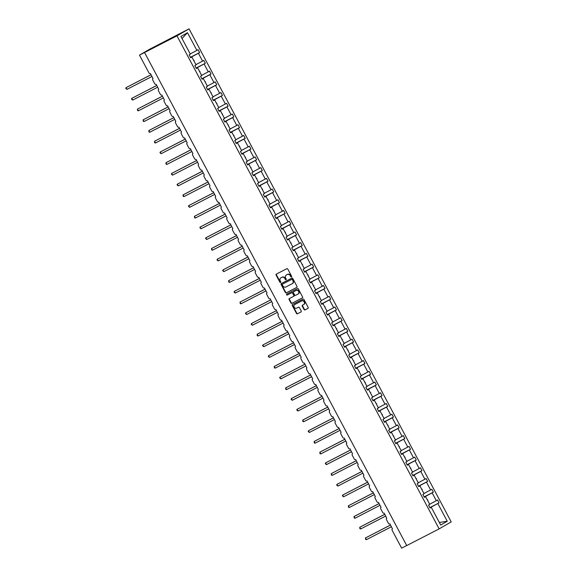 <?xml version="1.0" encoding="UTF-8"?>
<svg xmlns="http://www.w3.org/2000/svg" width="577" height="577" viewBox="0 0 577 577"><rect width="100%" height="100%" fill="white"/><g stroke="black" fill="none" stroke-linecap="round" stroke-linejoin="round"><path stroke-width="0.87" d="M291.428 276.917A0.534 0.462 -120.1 0 0 291.587 276.239L287.779 269.07A0.765 0.656 -120.1 0 0 286.834 268.694L276.333 274.111A0.765 0.656 -120.1 0 0 276.102 275.085L279.917 282.254A0.534 0.462 -120.1 0 0 280.732 281.828L280.242 280.905A2.445 2.099 -120.1 0 1 280.963 277.782L281.836 277.328A2.445 2.099 -120.1 0 1 284.85 278.525L285.341 279.456A0.534 0.462 -120.1 0 0 286.163 279.03L285.665 278.107A2.445 2.099 -120.1 0 1 286.387 274.984L287.267 274.537A2.445 2.099 -120.1 0 1 290.281 275.727L290.772 276.657A0.534 0.462 -120.1 0 0 291.428 276.917M304.057 309.539A0.765 0.656 -120.1 0 0 304.995 309.914L307.945 308.392A0.765 0.656 -120.1 0 0 308.168 307.418L303.935 299.456A0.765 0.656 -120.1 0 0 302.997 299.088L292.489 304.497A0.765 0.656 -120.1 0 0 292.265 305.478L296.499 313.434A0.765 0.656 -120.1 0 0 297.436 313.809L300.999 311.977A0.765 0.656 -120.1 0 0 301.223 310.996L299.413 307.591A0.765 0.656 -120.1 0 0 298.468 307.216L296.708 308.125A2.041 1.753 -120.1 0 1 294.782 304.519L301.699 300.956A2.041 1.753 -120.1 0 1 303.617 304.562L302.471 305.161A0.765 0.656 -120.1 0 0 302.24 306.135L304.057 309.539L304.396 309.337A0.765 0.656 -120.1 0 0 305.341 309.712L308.068 308.313M176.973 35.839L439.133 528.878L451.207 521.889L189.054 28.85L176.973 35.839L139.483 55.111L148.989 72.976A1.168 1.003 -120.1 0 0 150.424 73.546L153.02 78.515A1.168 1.003 59.9 0 1 153.056 78.494M439.133 528.878L406.727 545.582L144.567 52.543M296.787 287.411A0.765 0.656 -120.1 0 0 297.011 286.437L292.784 278.482A0.765 0.656 -120.1 0 0 291.839 278.107L281.331 283.523A0.765 0.656 -120.1 0 0 281.107 284.497L285.341 292.452A0.765 0.656 -120.1 0 0 286.286 292.827L296.838 287.389M298.359 288.969L302.593 296.931A0.765 0.656 -120.1 0 1 302.37 297.905L291.861 303.322A0.765 0.656 -120.1 0 1 290.916 302.947L289.106 299.535A0.765 0.656 -120.1 0 1 289.329 298.561L293.592 296.369A0.765 0.656 -120.1 0 0 293.816 295.395L292.618 293.13A0.765 0.656 -120.1 0 0 291.673 292.755L287.238 295.042A0.534 0.462 -120.1 0 1 286.733 294.097L297.415 288.594A0.765 0.656 -120.1 0 1 298.359 288.969M190.424 57.311L199.635 52.565L198.099 49.68L196.88 50.387L187.475 32.694L180.933 36.474L190.345 54.166L189.126 54.873L190.662 57.758L191.874 57.051L196.043 64.891L194.824 65.59L196.36 68.483L197.579 67.776L201.741 75.609L200.529 76.315L202.058 79.2L203.277 78.494L207.446 86.334L206.227 87.033L207.763 89.918L208.975 89.219L213.144 97.051L211.925 97.758L213.461 100.643L214.68 99.936L218.842 107.776L217.63 108.476L219.166 111.361L220.378 110.661L224.547 118.494L223.328 119.201L224.864 122.086L226.083 121.379L230.245 129.219L229.033 129.919L230.562 132.804L231.781 132.104L235.95 139.937L234.731 140.644L236.267 143.529L237.479 142.822L241.648 150.662L240.429 151.362L241.965 154.247L243.184 153.547L247.345 161.38L246.134 162.087L247.67 164.972L248.882 164.265L253.051 172.105L251.832 172.804L253.368 175.689L254.587 174.99L258.748 182.822L257.53 183.529L259.066 186.414L260.285 185.707L264.446 193.547L263.235 194.247L264.771 197.132L265.983 196.432L270.151 204.265L268.932 204.972L270.469 207.857L271.688 207.15L275.849 214.99L274.638 215.69L276.167 218.575L277.386 217.875L281.554 225.708L280.335 226.415L281.872 229.3L283.083 228.593L287.252 236.426L286.033 237.133L287.57 240.018L288.788 239.318L292.95 247.151L291.738 247.858L293.275 250.743L294.486 250.036L298.655 257.869L297.436 258.575L298.973 261.46L300.191 260.761L304.353 268.593L303.141 269.3L304.67 272.185L305.889 271.478L310.058 279.311L308.839 280.018L310.376 282.903L311.587 282.203L315.756 290.036L314.537 290.743L316.073 293.628L317.292 292.921L321.454 300.754L320.242 301.461L321.771 304.346L322.99 303.646L327.159 311.479L325.94 312.179L327.476 315.071L328.688 314.364L332.857 322.197L331.638 322.904L333.174 325.789L334.393 325.089L338.555 332.922L337.343 333.621L338.879 336.514L340.091 335.807L344.26 343.64L343.041 344.346L344.577 347.231L345.796 346.532L349.958 354.365L348.746 355.064L350.275 357.956L351.494 357.25L355.663 365.082L354.444 365.789L355.98 368.674L357.192 367.975L361.361 375.807L360.142 376.507L361.678 379.399L362.897 378.692L367.059 386.525L365.847 387.232L367.376 390.117L368.595 389.41L372.764 397.25L371.545 397.95L373.081 400.842L374.293 400.135L378.462 407.968L377.243 408.675L378.779 411.56L379.998 410.853L384.159 418.693L382.948 419.392L384.484 422.285L385.696 421.578L389.864 429.411L388.646 430.117L390.182 433.002L391.401 432.296L395.562 440.136L394.351 440.835L395.88 443.727L397.099 443.021L401.267 450.853L400.049 451.56L401.585 454.445L402.796 453.738L406.965 461.578L405.746 462.278L407.283 465.163L408.502 464.463L412.663 472.296L411.451 473.003L412.988 475.888L414.199 475.181L418.368 483.021L417.149 483.721L418.686 486.606L419.905 485.906L424.066 493.739L422.847 494.446L424.383 497.331L425.602 496.624L429.764 504.464L428.552 505.163L430.089 508.048L431.3 507.349L430.038 507.955M429.851 507.609L439.054 502.863L437.525 499.971L436.306 500.677L432.137 492.845L424.232 497.042M429.641 504.226L436.306 500.677M284.172 325.082L284.136 325.103A1.168 1.003 59.9 0 0 283.826 326.575L285.803 330.289A1.168 1.003 -120.1 0 0 287.245 330.859L289.834 335.828A1.168 1.003 59.9 0 0 289.531 337.3L291.5 341.007A1.168 1.003 -120.1 0 0 292.943 341.584L295.539 346.546A1.168 1.003 59.9 0 0 295.229 348.018L297.205 351.732A1.168 1.003 -120.1 0 0 298.641 352.302L301.237 357.271A1.168 1.003 59.9 0 0 300.927 358.743L302.903 362.45A1.168 1.003 -120.1 0 0 304.346 363.02L306.935 367.989A1.168 1.003 59.9 0 0 306.632 369.46L308.601 373.175A1.168 1.003 -120.1 0 0 310.044 373.745L312.64 378.714A1.168 1.003 59.9 0 0 312.33 380.185L314.306 383.893A1.168 1.003 -120.1 0 0 315.742 384.462L318.338 389.432A1.168 1.003 59.9 0 0 318.035 390.903L320.004 394.618A1.168 1.003 -120.1 0 0 321.447 395.187L324.036 400.157A1.168 1.003 59.9 0 0 323.733 401.628L325.709 405.335A1.168 1.003 -120.1 0 0 327.145 405.905L329.741 410.874A1.168 1.003 59.9 0 0 329.431 412.346L331.407 416.06A1.168 1.003 -120.1 0 0 332.85 416.63L335.439 421.599A1.168 1.003 59.9 0 0 335.136 423.071L337.105 426.778A1.168 1.003 -120.1 0 0 338.548 427.348L341.144 432.317A1.168 1.003 59.9 0 0 340.834 433.789L342.81 437.503A1.168 1.003 -120.1 0 0 344.245 438.073L346.842 443.042A1.168 1.003 59.9 0 0 346.532 444.514L348.508 448.221A1.168 1.003 -120.1 0 0 349.95 448.791L352.54 453.76A1.168 1.003 59.9 0 0 352.237 455.231L354.206 458.946A1.168 1.003 -120.1 0 0 355.648 459.516L358.245 464.485A1.168 1.003 59.9 0 0 357.935 465.956L359.911 469.664A1.168 1.003 -120.1 0 0 361.346 470.233L363.943 475.203A1.168 1.003 59.9 0 0 363.64 476.674L365.609 480.389A1.168 1.003 -120.1 0 0 367.051 480.958L369.641 485.928A1.168 1.003 59.9 0 0 369.338 487.399L371.314 491.106A1.168 1.003 -120.1 0 0 372.749 491.676L375.346 496.646A1.168 1.003 59.9 0 0 375.036 498.117L377.012 501.831A1.168 1.003 -120.1 0 0 378.454 502.401L381.044 507.371A1.168 1.003 59.9 0 0 380.741 508.842L382.71 512.549A1.168 1.003 -120.1 0 0 384.152 513.119L386.749 518.088A1.168 1.003 59.9 0 0 386.439 519.56L388.415 523.274A1.168 1.003 -120.1 0 0 389.85 523.844L392.447 528.813A1.168 1.003 59.9 0 1 392.483 528.792M424.145 496.884L433.356 492.138L431.82 489.253L430.608 489.952L426.439 482.12L418.534 486.324M423.936 493.501L430.608 489.952M418.448 486.166L427.658 481.42L426.122 478.528L424.903 479.235L420.741 471.402L412.829 475.599M418.238 482.783L424.903 479.235M412.75 475.441L421.953 470.695L420.417 467.81L419.205 468.51L415.036 460.677L407.131 464.882M412.541 472.058L419.205 468.51M407.045 464.723L416.255 459.977L414.719 457.085L413.5 457.792L409.338 449.959L401.433 454.157M406.835 461.34L413.5 457.792M401.347 453.998L410.557 449.252L409.021 446.367L407.802 447.074L403.64 439.234L395.728 443.439M401.138 450.615L407.802 447.074M395.642 443.28L404.852 438.534L403.316 435.642L402.104 436.349L397.935 428.516L390.03 432.714M395.44 439.898L402.104 436.349M389.944 432.555L399.154 427.809L397.618 424.924L396.399 425.631L392.237 417.791L384.325 421.996M389.735 429.173L396.399 425.631M384.246 421.837L393.449 417.092L391.92 414.199L390.701 414.906L386.532 407.073L378.627 411.271M384.037 418.455L390.701 414.906M378.541 411.112L387.751 406.367L386.215 403.482L385.003 404.188L380.834 396.349L372.93 400.553M378.332 407.73L385.003 404.188M372.843 400.395L382.053 395.649L380.517 392.757L379.298 393.464L375.137 385.631L367.224 389.828M372.634 397.012L379.298 393.464M367.145 389.67L376.348 384.924L374.812 382.039L373.6 382.746L369.431 374.906L361.527 379.111M366.936 386.287L373.6 382.746M361.44 378.952L370.65 374.206L369.114 371.321L367.895 372.021L363.734 364.188L355.829 368.386M361.231 375.569L367.895 372.021M355.742 368.227L364.945 363.481L363.416 360.596L362.197 361.303L358.028 353.463L350.124 357.668M355.533 364.844L362.197 361.303M350.037 357.509L359.247 352.763L357.711 349.878L356.499 350.578L352.331 342.745L344.426 346.943M349.835 354.127L356.499 350.578M344.339 346.784L353.55 342.038L352.013 339.153L350.794 339.86L346.633 332.02L338.721 336.225M344.13 343.402L350.794 339.86M338.641 336.066L347.844 331.321L346.315 328.436L345.096 329.135L340.928 321.302L333.023 325.5M338.432 332.684L345.096 329.135M332.936 325.341L342.147 320.596L340.61 317.711L339.399 318.417L335.23 310.577L327.325 314.782M332.727 321.959L339.399 318.417M327.238 314.624L336.449 309.878L334.912 306.993L333.694 307.692L329.532 299.86L321.62 304.057M327.029 311.241L333.694 307.692M321.54 303.899L330.744 299.153L329.207 296.268L327.996 296.975L323.827 289.135L315.922 293.34M321.331 300.516L327.996 296.975M153.02 78.515A1.168 1.003 59.9 0 0 152.717 79.987L154.686 83.701A1.168 1.003 -120.1 0 0 156.129 84.271L158.718 89.24A1.168 1.003 59.9 0 0 158.415 90.712L160.392 94.419A1.168 1.003 -120.1 0 0 161.827 94.989L164.423 99.958A1.168 1.003 59.9 0 0 164.113 101.429L166.089 105.144A1.168 1.003 -120.1 0 0 167.532 105.714L170.121 110.683A1.168 1.003 59.9 0 0 169.818 112.154L171.787 115.862A1.168 1.003 -120.1 0 0 173.23 116.431L175.826 121.401A1.168 1.003 59.9 0 0 175.516 122.872L177.492 126.587A1.168 1.003 -120.1 0 0 178.928 127.156L181.524 132.126A1.168 1.003 59.9 0 0 181.214 133.597L183.19 137.304A1.168 1.003 -120.1 0 0 184.633 137.874L187.222 142.844A1.168 1.003 59.9 0 0 186.919 144.315L188.888 148.029A1.168 1.003 -120.1 0 0 190.331 148.599L192.927 153.569A1.168 1.003 59.9 0 0 192.617 155.04L194.593 158.747A1.168 1.003 -120.1 0 0 196.029 159.317L198.625 164.286A1.168 1.003 59.9 0 0 198.322 165.758L200.291 169.472A1.168 1.003 -120.1 0 0 201.734 170.042L204.33 175.011A1.168 1.003 59.9 0 0 204.02 176.475L205.996 180.19A1.168 1.003 -120.1 0 0 207.431 180.76L210.028 185.729A1.168 1.003 59.9 0 0 209.718 187.2L211.694 190.915A1.168 1.003 -120.1 0 0 213.137 191.485L215.726 196.454A1.168 1.003 59.9 0 0 215.423 197.918L217.392 201.633A1.168 1.003 -120.1 0 0 218.834 202.202L221.431 207.172A1.168 1.003 59.9 0 0 221.121 208.643L223.097 212.35A1.168 1.003 -120.1 0 0 224.532 212.927L227.129 217.897A1.168 1.003 59.9 0 0 226.819 219.361L228.795 223.075A1.168 1.003 -120.1 0 0 230.237 223.645L232.827 228.615A1.168 1.003 59.9 0 0 232.524 230.086L234.493 233.793A1.168 1.003 -120.1 0 0 235.935 234.37L238.532 239.34A1.168 1.003 59.9 0 0 238.222 240.804L240.198 244.518A1.168 1.003 -120.1 0 0 241.633 245.088L244.23 250.057A1.168 1.003 59.9 0 0 243.927 251.529L245.896 255.236A1.168 1.003 -120.1 0 0 247.338 255.813L249.935 260.775A1.168 1.003 59.9 0 0 249.625 262.246L251.601 265.961A1.168 1.003 -120.1 0 0 253.036 266.531L255.633 271.5A1.168 1.003 59.9 0 0 255.322 272.971L257.299 276.679A1.168 1.003 -120.1 0 0 258.741 277.256L261.331 282.218A1.168 1.003 59.9 0 0 261.028 283.689L262.997 287.404A1.168 1.003 -120.1 0 0 264.439 287.973L267.036 292.943A1.168 1.003 59.9 0 0 266.725 294.414L268.702 298.121A1.168 1.003 -120.1 0 0 270.137 298.698L272.733 303.661A1.168 1.003 59.9 0 0 272.431 305.132L274.4 308.846A1.168 1.003 -120.1 0 0 275.842 309.416L278.431 314.386A1.168 1.003 59.9 0 0 278.128 315.857L280.097 319.564A1.168 1.003 -120.1 0 0 281.54 320.141L284.172 325.089A1.168 1.003 59.9 0 0 284.136 325.103M315.835 293.181L325.046 288.435L323.509 285.55L322.291 286.25L318.129 278.417L310.224 282.622M315.626 289.798L322.291 286.25M310.137 282.456L319.341 277.71L317.812 274.825L316.593 275.532L312.424 267.692L304.519 271.897M309.928 279.073L316.593 275.532M304.432 271.738L313.643 266.992L312.107 264.107L310.895 264.807L306.726 256.974L298.821 261.179M304.23 268.355L310.895 264.807M298.735 261.013L307.945 256.267L306.409 253.382L305.19 254.089L301.028 246.249L293.116 250.454M298.525 257.63L305.19 254.089M293.037 250.295L302.24 245.55L300.711 242.665L299.492 243.364L295.323 235.531L287.418 239.736M292.827 246.913L299.492 243.364M287.332 239.57L296.542 234.825L295.006 231.94L293.794 232.646L289.625 224.814L281.72 229.011M287.122 236.188L293.794 232.646M281.634 228.853L290.844 224.107L289.308 221.222L288.089 221.921L283.927 214.089L276.015 218.294M281.425 225.47L288.089 221.921M275.936 218.128L285.139 213.382L283.603 210.497L282.391 211.204L278.222 203.371L270.317 207.569M275.727 214.745L282.391 211.204M270.231 207.41L279.441 202.664L277.905 199.779L276.686 200.479L272.524 192.646L264.619 196.851M270.022 204.027L276.686 200.479M264.533 196.685L273.736 191.939L272.207 189.054L270.988 189.761L266.819 181.928L258.914 186.126M264.324 193.302L270.988 189.761M258.828 185.967L268.038 181.221L266.502 178.336L265.29 179.036L261.121 171.203L253.216 175.408M258.626 182.584L265.29 179.036M253.13 175.249L262.34 170.496L260.804 167.611L259.585 168.318L255.423 160.485L247.511 164.683M252.921 171.859L259.585 168.318M247.432 164.524L256.635 159.779L255.099 156.894L253.887 157.593L249.718 149.76L241.813 153.965M247.223 161.142L253.887 157.593M241.727 153.807L250.937 149.061L249.401 146.169L248.182 146.875L244.021 139.043L236.116 143.24M241.518 150.417L248.182 146.875M236.029 143.082L245.239 138.336L243.703 135.451L242.484 136.15L238.323 128.318L230.411 132.522M235.82 139.699L242.484 136.15M230.331 132.364L239.534 127.618L237.998 124.726L236.786 125.433L232.618 117.6L224.713 121.797M230.122 128.981L236.786 125.433M224.626 121.639L233.836 116.893L232.3 114.008L231.081 114.708L226.92 106.875L219.015 111.08M224.417 118.256L231.081 114.708M218.928 110.921L228.131 106.175L226.602 103.283L225.383 103.99L221.215 96.157L213.31 100.355M218.719 107.538L225.383 103.99M213.223 100.196L222.433 95.45L220.897 92.565L219.686 93.265L215.517 85.432L207.612 89.637M213.014 96.813L219.686 93.265M207.525 89.478L216.736 84.732L215.199 81.84L213.98 82.547L209.819 74.714L201.907 78.912M207.316 86.096L213.98 82.547M201.827 78.753L211.031 74.007L209.494 71.122L208.283 71.829L204.114 63.989L196.209 68.194M201.618 75.371L208.283 71.829M196.122 68.036L205.333 63.29L203.796 60.397L202.577 61.104L198.416 53.272L199.635 52.565M195.913 64.653L202.577 61.104M190.215 53.928L196.88 50.387M139.483 55.111L149.84 49.117L189.054 28.85M406.698 545.539L401.642 548.15L392.136 530.285A1.168 1.003 59.9 0 1 392.447 528.813M430.305 507.825L429.937 507.767M430.197 507.63L439.054 502.863M433.356 492.138L432.137 492.845M425.602 496.624L424.333 497.237M427.658 481.42L426.439 482.12M419.905 485.906L418.635 486.512M421.953 470.695L420.741 471.402M414.199 475.181L412.937 475.794M416.255 459.977L415.036 460.677M408.502 464.463L407.232 465.069M410.557 449.252L409.338 449.959M402.796 453.738L401.534 454.351M404.852 438.534L403.64 439.234M397.099 443.021L395.829 443.626M399.154 427.809L397.935 428.516M391.401 432.296L390.131 432.909M393.449 417.092L392.237 417.791M385.696 421.578L384.433 422.184M387.751 406.367L386.532 407.073M379.998 410.853L378.728 411.466M382.053 395.649L380.834 396.349M374.293 400.135L373.031 400.741M376.348 384.924L375.137 385.631M368.595 389.41L367.325 390.023M370.65 374.206L369.431 374.906M362.897 378.692L361.628 379.298M364.945 363.481L363.734 364.188M357.192 367.975L355.93 368.58M359.247 352.763L358.028 353.463M351.494 357.25L350.225 357.855M353.55 342.038L352.331 342.745M345.796 346.532L344.527 347.138M347.844 331.321L346.633 332.02M340.091 335.807L338.829 336.42M342.147 320.596L340.928 321.302M334.393 325.089L333.124 325.695M336.449 309.878L335.23 310.577M328.688 314.364L327.426 314.977M330.744 299.153L329.532 299.86M322.99 303.646L321.721 304.252M325.046 288.435L323.827 289.135M317.292 292.921L316.023 293.534M319.341 277.71L318.129 278.417M311.587 282.203L310.325 282.809M313.643 266.992L312.424 267.692M305.889 271.478L304.62 272.092M307.945 256.267L306.726 256.974M300.191 260.761L298.922 261.367M302.24 245.55L301.028 246.249M294.486 250.036L293.224 250.649M296.542 234.825L295.323 235.531M288.788 239.318L287.519 239.924M290.844 224.107L289.625 224.814M283.083 228.593L281.821 229.206M285.139 213.382L283.927 214.089M277.386 217.875L276.116 218.481M279.441 202.664L278.222 203.371M271.688 207.15L270.418 207.763M273.736 191.939L272.524 192.646M265.983 196.432L264.72 197.038M268.038 181.221L266.819 181.928M260.285 185.707L259.015 186.321M262.34 170.496L261.121 171.203M254.587 174.99L253.317 175.596M256.635 159.779L255.423 160.485M248.882 164.265L247.62 164.878M250.937 149.061L249.718 149.76M243.184 153.547L241.914 154.153M245.239 138.336L244.021 139.043M237.479 142.822L236.217 143.435M239.534 127.618L238.323 128.318M231.781 132.104L230.512 132.71M233.836 116.893L232.618 117.6M226.083 121.379L224.814 121.992M228.131 106.175L226.92 106.875M220.378 110.661L219.116 111.267M222.433 95.45L221.215 96.157M214.68 99.936L213.411 100.549M216.736 84.732L215.517 85.432M208.975 89.219L207.713 89.824M211.031 74.007L209.819 74.714M203.277 78.494L202.015 79.107M205.333 63.29L204.114 63.989M197.579 67.776L196.31 68.382M439.357 522.495L447.247 521.255L437.842 503.562M447.247 521.255L440.705 525.041L431.3 507.349M427.687 500.54L427.817 499.949L427.434 500.064M421.982 489.823L422.112 489.224L421.729 489.346M416.284 479.098L416.414 478.506L416.031 478.629M410.579 468.38L410.896 468.127L410.326 467.904M404.881 457.655L405.011 457.063L404.628 457.186M399.183 446.937L399.493 446.685L398.931 446.461M393.478 436.212L393.795 435.967L393.226 435.743M387.78 425.494L388.09 425.242L387.528 425.018M382.082 414.769L382.392 414.524L381.83 414.3M376.377 404.051L376.687 403.799L376.125 403.575M370.679 393.326L370.809 392.735L370.427 392.858M364.974 382.609L365.291 382.356L364.722 382.133M359.276 371.884L359.406 371.292L359.024 371.415M353.578 361.166L353.889 360.913L353.326 360.69M347.873 350.448L348.191 350.196L347.621 349.972M342.175 339.723L342.486 339.471L341.923 339.247M336.478 329.005L336.788 328.753L336.225 328.529M330.772 318.28L331.083 318.028L330.52 317.804M325.075 307.563L325.204 306.964L324.822 307.087M319.369 296.838L319.687 296.585L319.117 296.362M313.672 286.12L313.801 285.521L313.419 285.644M307.974 275.395L308.284 275.142L307.721 274.919M302.269 264.677L302.586 264.425L302.016 264.201M296.571 253.952L296.881 253.7L296.318 253.476M290.866 243.234L291.183 242.982L290.613 242.758M285.168 232.509L285.478 232.257L284.915 232.033M279.47 221.792L279.6 221.193L279.218 221.316M273.765 211.067L274.082 210.821L273.512 210.591M268.067 200.349L268.197 199.75L267.815 199.873M262.369 189.624L262.499 189.032L262.117 189.148M256.664 178.906L256.794 178.307L256.412 178.43M250.966 168.181L251.096 167.59L250.714 167.705M245.261 157.463L245.578 157.211L245.009 156.987M239.563 146.738L239.693 146.147L239.311 146.262M233.865 136.021L233.995 135.422L233.613 135.545M228.16 125.296L228.478 125.05L227.908 124.82M222.462 114.578L222.592 113.979L222.21 114.102M216.764 103.853L216.894 103.261L216.512 103.377M211.059 93.135L211.37 92.883L210.807 92.659M205.362 82.41L205.491 81.819L205.109 81.941M199.656 71.692L199.974 71.44L199.404 71.216M190.879 57.534L190.511 57.469M193.959 60.967L194.088 60.376L193.706 60.498M190.771 57.332L198.416 53.272M191.874 57.051L190.612 57.664M187.475 32.694L182.029 38.536M291.594 276.765A0.534 0.462 -120.1 0 1 291.118 276.455L290.62 275.532A2.445 2.099 -120.1 0 0 287.606 274.335L287.267 274.537M286.581 274.876A2.445 2.099 -120.1 0 1 286.733 274.782L287.606 274.335M281.15 277.674A2.445 2.099 -120.1 0 1 281.302 277.58L282.182 277.133A2.445 2.099 -120.1 0 1 285.197 278.33L285.687 279.254A0.534 0.462 -120.1 0 0 286.163 279.564M276.556 273.996A0.765 0.656 -120.1 0 0 276.448 274.883L280.263 282.052A0.534 0.462 -120.1 0 0 280.739 282.362M281.554 283.408A0.765 0.656 -120.1 0 0 281.453 284.295L285.687 292.258A0.765 0.656 -120.1 0 0 286.632 292.633L296.91 287.332M292.359 279.643A0.534 0.462 -120.1 0 0 291.702 279.383L282.478 284.136A0.534 0.462 -120.1 0 0 282.319 284.814L282.838 285.795A2.445 2.099 -120.1 0 0 285.853 286.993L292.157 283.74A2.445 2.099 -120.1 0 0 292.878 280.617L292.359 279.643L292.705 279.441A0.534 0.462 -120.1 0 0 292.041 279.181L291.702 279.383M282.824 283.934L282.809 283.942A0.534 0.462 -120.1 0 0 282.788 283.956A0.534 0.462 -120.1 0 1 282.824 283.934L292.041 279.181M292.308 283.653L292.503 283.545A2.445 2.099 -120.1 0 0 293.224 280.422L292.878 280.617M292.705 279.441L293.224 280.422M302.485 297.819L291.861 303.322M289.553 298.446A0.765 0.656 -120.1 0 0 289.452 299.34L291.262 302.745A0.765 0.656 -120.1 0 0 292.207 303.12M293.643 296.34L293.938 296.167A0.765 0.656 -120.1 0 0 294.162 295.193L292.965 292.936A0.765 0.656 -120.1 0 0 292.02 292.561L287.238 295.042M286.978 293.974A0.534 0.462 -120.1 0 0 287.584 294.847M298.013 294.09A2.041 1.753 -120.1 0 0 296.095 290.476L293.657 291.738A0.765 0.656 -120.1 0 0 293.433 292.712L294.638 294.97A0.765 0.656 -120.1 0 0 295.575 295.345L298.013 294.09M298.143 294.018L298.359 293.888A2.041 1.753 -120.1 0 0 296.441 290.281L296.095 290.476M293.953 291.565A0.765 0.656 -120.1 0 1 294.003 291.536L296.441 290.281M302.694 305.045A0.765 0.656 -120.1 0 0 302.586 305.933L304.396 309.337M303.747 304.49L303.964 304.36A2.041 1.753 -120.1 0 0 302.045 300.754L301.699 300.956M295.006 304.396A2.041 1.753 -120.1 0 1 295.128 304.317L302.045 300.754M292.712 304.382A0.765 0.656 -120.1 0 0 292.611 305.276L296.838 313.239A0.765 0.656 -120.1 0 0 297.782 313.607L301.122 311.89M151.044 74.714L126.031 87.661L126.947 89.377L151.982 76.474M126.947 89.377L125.793 88.425L126.031 87.661L151.066 74.758M156.749 85.432L131.736 98.379L132.645 100.102L157.68 87.199M132.645 100.102L131.491 99.143L131.736 98.379L156.771 85.475M162.447 96.157L137.434 109.103L138.35 110.82L163.385 97.917M138.35 110.82L137.557 110.553L137.434 109.103L162.469 96.2M168.145 106.875L143.132 119.821L144.048 121.545L169.083 108.635M144.048 121.545L143.262 121.278L143.132 119.821L168.174 106.918M173.85 117.6L148.837 130.546L149.746 132.263L174.788 119.36M149.746 132.263L148.96 131.996L148.837 130.546L173.872 117.643M179.548 128.318L154.535 141.264L155.451 142.988L180.486 130.077M155.451 142.988L154.665 142.721L154.535 141.264L179.57 128.361M185.253 139.043L160.24 151.989L161.149 153.706L186.183 140.802M161.149 153.706L159.995 152.754L160.24 151.989L185.275 139.086M190.951 149.76L165.938 162.707L166.854 164.431L191.889 151.52M166.854 164.431L166.061 164.164L165.938 162.707L190.973 149.804M196.649 160.485L171.636 173.432L172.552 175.148L197.586 162.245M172.552 175.148L171.398 174.196L171.636 173.432L196.67 160.529M202.354 171.203L177.341 184.15L178.25 185.873L203.292 172.963M178.25 185.873L177.096 184.914L177.341 184.15L202.376 171.246M208.052 181.928L183.039 194.875L183.955 196.591L208.989 183.688M183.955 196.591L183.161 196.324L183.039 194.875L208.073 181.971M213.75 192.646L188.737 205.592L189.653 207.316L214.687 194.406M189.653 207.316L188.499 206.357L188.737 205.592L213.778 192.689M219.455 203.371L194.442 216.317L195.351 218.034L220.392 205.131M195.351 218.034L194.564 217.767L194.442 216.317L219.476 203.414M225.153 214.089L200.14 227.035L201.056 228.759L226.09 215.848M201.056 228.759L199.902 227.8L200.14 227.035L225.174 214.132M230.858 224.814L205.845 237.76L206.754 239.477L231.788 226.573M206.754 239.477L205.6 238.525L205.845 237.76L230.879 224.857M236.556 235.531L211.543 248.478L212.459 250.194L237.493 237.291M212.459 250.194L211.665 249.928L211.543 248.478L236.577 235.575M242.253 246.256L217.24 259.203L218.156 260.919L243.191 248.016M218.156 260.919L217.002 259.967L217.24 259.203L242.282 246.3M247.959 256.974L222.946 269.921L223.854 271.637L248.896 258.734M223.854 271.637L222.7 270.685L222.946 269.921L247.98 257.017M253.656 267.699L228.643 280.646L229.559 282.362L254.594 269.459M229.559 282.362L228.766 282.095L228.643 280.646L253.678 267.742M259.354 278.417L234.341 291.363L235.257 293.08L260.292 280.177M235.257 293.08L234.103 292.128L234.341 291.363L259.383 278.46M265.059 289.142L240.046 302.088L240.962 303.805L265.997 290.902M240.962 303.805L240.169 303.538L240.046 302.088L265.081 289.185M270.757 299.86L245.744 312.806L246.66 314.523L271.695 301.62M246.66 314.523L245.506 313.571L245.744 312.806L270.779 299.903M276.462 310.585L251.449 323.531L252.358 325.248L277.393 312.345M252.358 325.248L251.204 324.296L251.449 323.531L276.484 310.621M282.16 321.302L257.147 334.249L258.063 335.965L283.098 323.062M258.063 335.965L257.27 335.699L257.147 334.249L282.182 321.346M287.858 332.027L262.845 344.974L263.761 346.69L288.796 333.787M263.761 346.69L262.607 345.738L262.845 344.974L287.887 332.063M293.563 342.745L268.55 355.692L269.459 357.408L294.501 344.505M269.459 357.408L268.305 356.456L268.55 355.692L293.585 342.788M299.261 353.463L274.248 366.417L275.164 368.133L300.199 355.23M275.164 368.133L274.371 367.866L274.248 366.417L299.283 353.506M304.966 364.188L279.946 377.134L280.862 378.851L305.897 365.948M280.862 378.851L279.708 377.899L279.946 377.134L304.988 364.231M310.664 374.906L285.651 387.859L286.567 389.576L311.602 376.673M286.567 389.576L285.774 389.309L285.651 387.859L310.686 374.949M316.362 385.631L291.349 398.577L292.265 400.294L317.3 387.391M292.265 400.294L291.111 399.342L291.349 398.577L316.384 385.674M322.067 396.349L297.054 409.302L297.963 411.019L322.997 398.116M297.963 411.019L296.809 410.067L297.054 409.302L322.089 396.392M327.765 407.073L302.752 420.02L303.668 421.737L328.702 408.833M303.668 421.737L302.875 421.47L302.752 420.02L327.786 407.117M333.463 417.791L308.45 430.745L309.366 432.462L334.4 419.558M309.366 432.462L308.212 431.509L308.45 430.745L333.492 417.835M339.168 428.516L314.155 441.463L315.064 443.179L340.105 430.276M315.064 443.179L314.277 442.912L314.155 441.463L339.189 428.56M344.866 439.234L319.853 452.188L320.769 453.904L345.803 441.001M320.769 453.904L319.983 453.637L319.853 452.188L344.887 439.277M350.571 449.959L325.558 462.905L326.467 464.622L351.501 451.719M326.467 464.622L325.313 463.67L325.558 462.905L350.592 450.002M356.269 460.677L331.256 473.623L332.172 475.347L357.206 462.444M332.172 475.347L331.378 475.08L331.256 473.623L356.29 460.72M361.967 471.402L336.954 484.348L337.87 486.065L362.904 473.162M337.87 486.065L336.716 485.113L336.954 484.348L361.988 471.445M367.672 482.12L342.659 495.066L343.567 496.79L368.609 483.879M343.567 496.79L342.413 495.831L342.659 495.066L367.693 482.163M373.369 492.845L348.357 505.791L349.273 507.508L374.307 494.604M349.273 507.508L348.479 507.241L348.357 505.791L373.391 492.888M379.067 503.562L354.054 516.509L354.97 518.233L380.005 505.322M354.97 518.233L354.184 517.966L354.054 516.509L379.096 503.606M384.772 514.287L359.76 527.234L360.668 528.95L385.71 516.047M360.668 528.95L359.882 528.683L359.76 527.234L384.794 514.331M390.47 525.005L365.457 537.952L366.373 539.675L391.408 526.765M366.373 539.675L365.587 539.408L365.457 537.952L390.492 525.048"/></g></svg>
